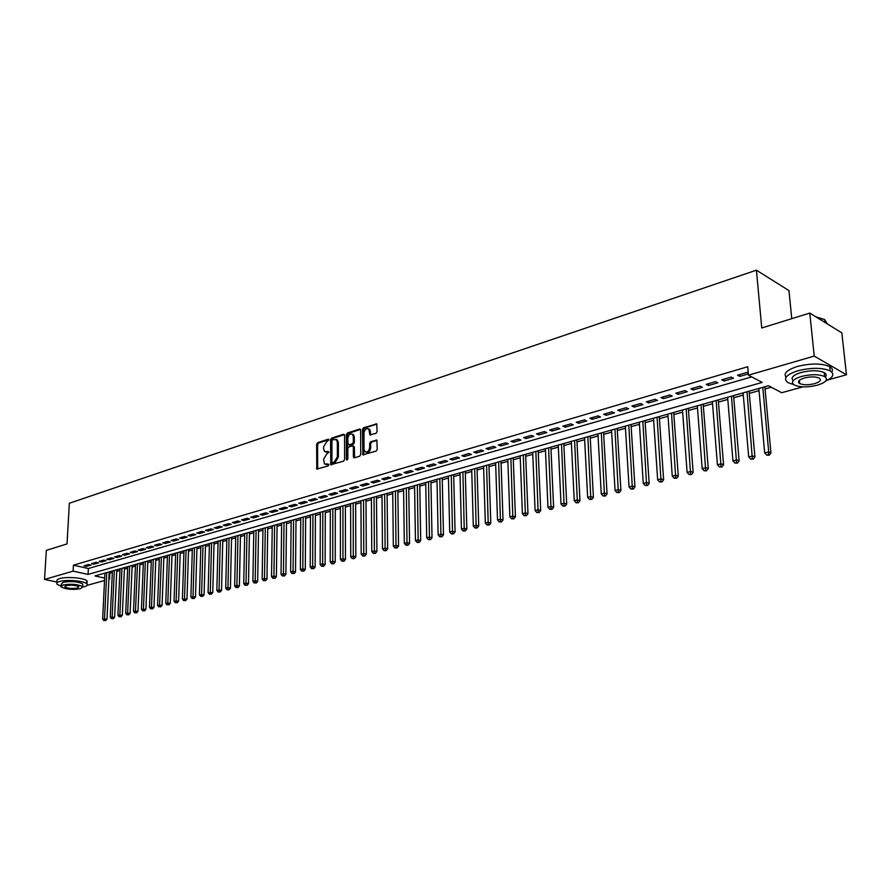 <?xml version="1.0" encoding="UTF-8"?>
<svg xmlns="http://www.w3.org/2000/svg" width="891" height="891" viewBox="0 0 891 891"><rect width="100%" height="100%" fill="white"/><g stroke="black" fill="none" stroke-linecap="round" stroke-linejoin="round"><path stroke-width="1.34" d="M328.913 439.92L328.211 439.218L317.608 442.66L316.617 444.308L316.806 469.067L328.144 465.926L328.857 464.768L328.155 464.044L324.524 463.955L323.567 459.188L326.797 453.909L328.879 452.305L328.178 451.603L324.536 451.514L323.6 448.797L323.611 446.803L326.83 441.524L328.913 439.92M376.024 433.327L377.071 431.623L376.759 423.927L363.506 427.758L362.459 429.44L362.871 454.755L376.158 451.091L377.216 449.387L376.882 440.176L370.712 441.658L369.654 443.35L369.687 447.494C368.919 451.392 367.292 452.728 364.798 451.503L364.029 449.253L363.951 433.137C364.731 429.206 366.379 427.88 368.863 429.161L369.865 434.83L376.024 433.327M57.18 582.09L44.55 579.428L46.332 550.348L67.025 543.922L69.342 503.259L756.414 270.185L761.76 327.988L809.785 313.064L814.229 356.088L846.45 374.777L827.962 379.9M44.55 579.428L73.107 571.142L88.053 574.417L762.184 382.417L748.462 375.178L814.229 356.088M748.462 375.178L747.716 366.736L73.43 565.184L73.107 571.142M344.561 435.254L343.536 434.24L331.552 438.138L330.55 439.786L330.806 464.712L343.558 461.159L344.583 459.489L344.561 435.254M347.379 432.993L359.585 429.028L360.632 430.041L360.744 454.488L359.708 456.17L354.429 457.807L353.382 456.76L353.348 446.859L352.313 445.834L348.849 446.926L347.813 448.607L347.835 458.887L346.599 459.934L346.387 459.333L346.354 434.663L347.379 432.993L348.381 433.349L360.499 429.417M88.521 564.515L84.032 565.83L86.516 566.386L91.005 565.072L88.521 564.515M96.072 562.31L91.528 563.635L94.023 564.203L98.556 562.878L96.072 562.31M103.69 560.094L99.113 561.43L101.596 561.998L106.185 560.662L103.69 560.094M111.408 557.844L106.764 559.192L109.259 559.771L113.903 558.423L111.408 557.844M119.194 555.572L114.516 556.931L117.011 557.521L121.699 556.151L119.194 555.572M127.079 553.266L122.334 554.648L124.84 555.238L129.574 553.868L127.079 553.266M135.031 550.95L130.253 552.342L132.748 552.943L137.537 551.551L135.031 550.95M143.083 548.6L138.25 550.014L140.745 550.616L145.589 549.201L143.083 548.6M151.225 546.228L146.324 547.653L148.83 548.266L153.731 546.84L151.225 546.228M159.456 543.833L154.499 545.27L157.005 545.882L161.962 544.446L159.456 543.833M167.775 541.405L162.763 542.864L165.281 543.477L170.281 542.029L167.775 541.405M176.184 538.944L171.128 540.425L173.634 541.049L178.69 539.578L176.184 538.944M184.693 536.471L179.57 537.964L182.087 538.598L187.199 537.106L184.693 536.471M193.291 533.954L188.124 535.469L190.629 536.104L195.808 534.6L193.291 533.954M201.99 531.415L196.766 532.941L199.272 533.598L204.507 532.072L201.99 531.415M210.799 528.853L205.498 530.39L208.015 531.058L213.305 529.51L210.799 528.853M219.698 526.258L214.341 527.817L216.858 528.486L222.215 526.926L219.698 526.258M228.697 523.63L223.285 525.211L225.802 525.879L231.214 524.309L228.697 523.63M237.808 520.968L232.328 522.572L234.845 523.251L240.325 521.658L237.808 520.968M247.03 518.284L241.483 519.899L244 520.589L249.547 518.974L247.03 518.284M256.352 515.566L250.75 517.203L253.267 517.894L258.869 516.268L256.352 515.566M265.785 512.815L260.116 514.463L262.633 515.176L268.302 513.528L265.785 512.815M275.33 510.031L269.594 511.701L272.111 512.414L277.858 510.743L275.33 510.031M284.997 507.213L279.184 508.906L281.701 509.63L287.515 507.937L284.997 507.213M294.776 504.362L288.896 506.077L291.413 506.801L297.293 505.097L294.776 504.362M304.677 501.466L298.719 503.203L301.236 503.95L307.195 502.212L304.677 501.466M314.69 498.548L308.665 500.308L311.182 501.054L317.207 499.305L314.69 498.548M324.836 495.585L318.733 497.367L321.25 498.125L327.353 496.354L324.836 495.585M335.105 492.6L328.924 494.394L331.441 495.162L337.611 493.369L335.105 492.6M345.496 489.56L339.237 491.387L341.754 492.166L348.002 490.351L345.496 489.56M356.021 486.497L349.684 488.335L352.201 489.126L358.527 487.288L356.021 486.497M366.68 483.39L360.265 485.25L362.771 486.052L369.186 484.192L366.68 483.39M377.472 480.238L370.979 482.131L373.485 482.944L379.978 481.051L377.472 480.238M388.398 477.053L381.827 478.968L384.322 479.792L390.904 477.877L388.398 477.053M399.469 473.823L392.808 475.761L395.314 476.596L401.964 474.658L399.469 473.823M410.684 470.548L403.935 472.52L406.43 473.355L413.179 471.395L410.684 470.548M422.033 467.24L415.206 469.234L417.701 470.08L424.528 468.098L422.033 467.24M433.549 463.877L426.622 465.904L429.117 466.761L436.033 464.757L433.549 463.877M445.199 460.48L438.194 462.529L440.677 463.398L447.694 461.36L445.199 460.48M457.016 457.038L449.91 459.11L452.394 459.99L459.5 457.929L457.016 457.038M468.989 453.541L461.783 455.646L464.267 456.548L471.462 454.455L468.989 453.541M481.118 450L473.823 452.138L476.295 453.04L483.59 450.924L481.118 450M493.414 446.413L486.018 448.574L488.491 449.498L495.886 447.349L493.414 446.413M505.876 442.782L498.381 444.965L500.842 445.912L508.338 443.729L505.876 442.782M518.517 439.096L510.911 441.312L513.372 442.27L520.968 440.054L518.517 439.096M531.326 435.365L523.618 437.615L526.069 438.572L533.765 436.334L531.326 435.365M544.312 431.578L536.493 433.85L538.944 434.83L546.751 432.558L544.312 431.578M557.476 427.736L549.558 430.041L551.997 431.032L559.916 428.727L557.476 427.736M570.83 423.838L562.8 426.176L565.228 427.19L573.258 424.851L570.83 423.838M584.373 419.884L576.232 422.267L578.649 423.281L586.79 420.92L584.373 419.884M598.117 415.885L589.853 418.291L592.259 419.327L600.523 416.921L598.117 415.885M612.05 411.82L603.664 414.259L606.069 415.306L614.445 412.878L612.05 411.82M626.195 407.688L617.686 410.172L620.08 411.241L628.578 408.769L626.195 407.688M640.54 403.512L631.897 406.029L634.281 407.109L642.912 404.603L640.54 403.512M655.085 399.257L646.331 401.819L648.704 402.91L657.458 400.371L655.085 399.257M669.865 394.958L660.977 397.542L663.338 398.656L672.215 396.072L669.865 394.958M684.856 390.581L675.835 393.209L678.185 394.345L687.195 391.717L684.856 390.581M700.07 386.137L690.915 388.81L693.254 389.957L702.398 387.295L700.07 386.137M715.518 381.638L706.229 384.344L708.545 385.513L717.834 382.807L715.518 381.638M731.21 377.06L721.766 379.811L724.082 380.992L733.505 378.252L731.21 377.06M73.43 565.184L88.365 568.514L751.692 376.882M748.273 373.017L747.137 372.416L737.548 375.211L739.842 376.414L748.362 373.942M109.203 573.158L112.355 572.579M116.743 571.343L119.973 570.44M124.384 569.193L127.669 568.269M132.102 567.021L135.443 566.086M139.909 564.827L143.317 563.869M147.783 562.611L151.258 561.631M155.758 560.372L159.3 559.381M163.81 558.1L167.419 557.087M171.952 555.817L175.627 554.781M180.194 553.5L183.925 552.442M188.513 551.161L192.322 550.081M196.922 548.789L200.798 547.698M205.431 546.395L209.385 545.281M214.029 543.978L218.061 542.842M222.728 541.528L226.837 540.38M231.526 539.055L235.703 537.886M240.425 536.549L244.68 535.357M249.424 534.021L253.757 532.807M258.524 531.459L262.945 530.223M267.734 528.875L272.234 527.606M277.045 526.247L281.623 524.966M286.468 523.596L291.134 522.293M296.001 520.923L300.757 519.587M305.646 518.206L310.491 516.847M315.403 515.455L320.337 514.074M325.282 512.681L330.316 511.267M335.283 509.875L340.407 508.427M345.396 507.024L350.62 505.553M355.632 504.139L360.955 502.647M366.001 501.232L371.424 499.706M376.492 498.281L382.016 496.721M387.117 495.285L392.742 493.703M397.876 492.266L403.612 490.651M408.769 489.192L414.605 487.555M419.795 486.096L425.753 484.414M430.954 482.955L437.035 481.24M442.27 479.77L448.463 478.033M453.731 476.551L460.034 474.769M465.336 473.288L471.762 471.473M477.097 469.98L483.646 468.131M489.003 466.628L495.686 464.746M501.076 463.231L507.881 461.315M513.305 459.789L520.244 457.84M525.701 456.303L532.773 454.31M538.253 452.773L545.481 450.735M550.983 449.187L558.356 447.115M563.892 445.556L571.398 443.451M576.978 441.88L584.63 439.72M590.243 438.149L598.05 435.944M603.686 434.363L611.66 432.124M617.329 430.531L625.46 428.237M631.162 426.633L639.448 424.305M645.195 422.69L653.649 420.307M659.418 418.681L668.05 416.264M673.852 414.627L682.662 412.143M688.509 410.506L697.486 407.978M703.367 406.318L712.533 403.746M718.447 402.075L727.802 399.446M733.75 397.776L743.294 395.092M749.286 393.399L759.032 390.659M765.057 388.966L771.272 387.217M791.754 318.666L788.969 290.6L756.414 270.185M809.785 313.064L841.85 332.878L846.45 374.777M802.891 386.85L781.697 392.731L768.465 385.736L94.947 575.931L104.648 578.059M109.827 573.292L109.548 579.139L108.902 579.317M104.525 580.531L86.984 585.387M108.925 578.994L109.548 579.139M88.365 568.514L88.053 574.417M86.516 566.386L86.583 565.083M94.023 564.203L94.09 562.889M101.596 561.998L101.663 560.684M109.259 559.771L109.326 558.445M117.011 557.521L117.066 556.184M124.84 555.238L124.896 553.901M132.748 552.943L132.804 551.596M140.745 550.616L140.8 549.268M148.83 548.266L148.886 546.907M157.005 545.882L157.061 544.524M165.281 543.477L165.325 542.118M173.634 541.049L173.678 539.679M182.087 538.598L182.132 537.217M190.629 536.104L190.674 534.723M199.272 533.598L199.317 532.194M208.015 531.058L208.06 529.655M216.858 528.486L216.892 527.071M225.802 525.879L225.835 524.465M234.845 523.251L234.879 521.825M244 520.589L244.034 519.152M253.267 517.894L253.289 516.457M262.633 515.176L262.656 513.728M272.111 512.414L272.134 510.966M281.701 509.63L281.723 508.16M291.413 506.801L291.424 505.331M301.236 503.95L301.247 502.468M311.182 501.054L311.193 499.573M321.25 498.125L321.25 496.632M331.441 495.162L331.441 493.659M341.754 492.166L341.754 490.651M352.201 489.126L352.19 487.611M362.771 486.052L362.771 484.526M373.485 482.944L373.474 481.407M384.322 479.792L384.311 478.244M395.314 476.596L395.292 475.037M406.43 473.355L406.407 471.796M417.701 470.08L417.679 468.51M429.117 466.761L429.083 465.18M440.677 463.398L440.644 461.805M452.394 459.99L452.361 458.397M464.267 456.548L464.222 454.933M476.295 453.04L476.251 451.425M488.491 449.498L488.435 447.872M500.842 445.912L500.787 444.264M513.372 442.27L513.305 440.622M526.069 438.572L526.002 436.913M538.944 434.83L538.866 433.16M551.997 431.032L551.919 429.351M565.228 427.19L565.15 425.497M578.649 423.281L578.56 421.588M592.259 419.327L592.17 417.612M606.069 415.306L605.969 413.591M620.08 411.241L619.969 409.504M634.281 407.109L634.18 405.36M648.704 402.91L648.592 401.162M663.338 398.656L663.216 396.896M678.185 394.345L678.051 392.563M693.254 389.957L693.12 388.175M708.545 385.513L708.401 383.709M724.082 380.992L723.926 379.187M739.842 376.414L739.686 374.588M325.917 452.149L326.797 452.038M328.857 452.038L327.81 452.372M325.906 464.59L326.763 464.478M328.824 464.478L327.777 464.801M328.879 439.675L318.622 443.005L317.619 444.642L317.653 469.167M344.427 434.63L332.555 438.483L331.552 440.132L331.664 464.835M332.666 439.642L331.953 440.8L331.92 461.939L332.633 462.652L334.103 462.195L337.366 456.883L337.366 442.393L336.464 439.72L332.666 439.642M332.543 462.674L333.635 462.986L332.633 462.652M336.074 439.386L337.477 440.065L338.368 442.727L338.368 457.217L335.116 462.529L333.635 462.986M353.437 446.146L354.362 447.204L354.54 457.762M348.381 433.349L347.356 435.02L347.412 459.879M353.315 436.623L352.591 434.429C350.152 433.226 348.559 434.552 347.802 438.394L348.091 444.854L352.301 443.941L353.337 442.259L353.315 436.623L354.328 436.969L353.593 434.775L352.29 434.162M354.328 436.969L354.34 442.604L353.315 444.286L349.851 445.389M368.529 428.849L369.865 429.518L370.745 435.008M366.134 452.138C368.573 452.851 370.088 451.414 370.689 447.839L369.687 447.494M376.993 440.343L371.714 442.003L370.667 443.707L370.689 447.839M376.871 424.094L364.508 428.114L363.461 429.807L363.751 454.922M104.893 573.125L102.654 619.056L107.009 619.067L109.259 571.888M104.637 620.426L105.628 620.626L104.637 620.426L104.548 618.577L106.764 572.601M103.879 620.615L102.654 619.056M107.009 619.067L105.628 620.626M82.852 587.058L84.244 586.735C86.895 585.966 87.797 585.031 86.95 583.939C84.946 580.932 66.691 579.284 59.664 581.522C57.113 582.291 56.244 583.204 57.057 584.262L60.922 586.167M86.048 583.237L87.106 581.021C85.102 577.992 66.858 576.332 59.842 578.593C57.291 579.362 56.411 580.275 57.224 581.344L57.147 582.725M61.167 585.821L61.256 584.24L63.15 582.268C71.503 580.954 78.052 581.533 82.785 584.006L82.729 585.131M62.994 584.964L61.1 586.924C65.811 589.385 72.349 589.976 80.702 588.684L82.64 586.701C77.907 584.24 71.358 583.661 62.994 584.964M77.573 588.027L78.82 586.757C75.768 585.164 71.558 584.797 66.168 585.632L64.943 586.902C67.983 588.483 72.193 588.862 77.573 588.027M825.757 380.98C833.33 377.361 834.789 374.008 830.156 370.901C822.137 367.526 811.389 367.471 797.924 370.734C786.062 374.688 782.755 378.664 787.989 382.651L793.625 384.567M831.793 372.093C833.063 369.988 832.361 368.161 829.699 366.613C821.68 363.216 810.944 363.16 797.501 366.446C787.065 369.821 783.245 373.429 786.04 377.272M798.748 381.036L799.416 381.07M799.583 382.718L798.614 382.573M793.213 380.635C790.428 377.806 793.046 375.089 801.065 372.483C810.765 370.144 818.484 370.188 824.242 372.627C826.358 373.864 826.737 375.334 825.378 377.027M801.455 376.436C792.879 379.254 790.473 382.105 794.271 384.979C799.918 387.418 807.602 387.496 817.325 385.213C826.08 382.406 828.53 379.521 824.654 376.57C818.896 374.142 811.166 374.097 801.455 376.436M814.541 383.676C820.165 381.86 821.736 380.012 819.252 378.107C815.543 376.548 810.576 376.514 804.317 378.018C798.759 379.833 797.211 381.671 799.661 383.531C803.314 385.101 808.282 385.146 814.541 383.676M827.383 323.934L824.698 319.613L816.423 317.163M815.922 316.862L824.531 319.513M824.698 319.624L826.748 323.544M825.111 376.837L825.712 376.57M112.422 570.997L110.25 617.151L114.627 617.162L116.821 569.761M112.255 618.532L113.235 618.722L112.255 618.532L112.166 616.672L114.326 570.463M111.486 618.722L110.25 617.151M114.627 617.162L113.235 618.722M120.04 568.848L117.924 615.224L122.323 615.236L124.45 567.6M119.951 616.605L120.931 616.806L119.951 616.605L119.862 614.734L121.956 568.302M119.171 616.806L117.924 615.224M122.323 615.236L120.931 616.806M127.736 566.676L125.687 613.275L130.108 613.286L132.169 565.429M127.725 614.667L128.716 614.868L127.725 614.667L127.636 612.785L129.674 566.13M126.945 614.857L125.687 613.275M130.108 613.286L128.716 614.868M135.521 564.482L133.527 611.304L137.971 611.315L139.976 563.223M135.588 612.707L136.579 612.908L135.588 612.707L135.499 610.814L137.47 563.925M134.797 612.897L133.527 611.304M137.971 611.315L136.579 612.908M143.373 562.254L141.457 609.321L145.924 609.333L147.85 560.996M143.529 610.725L144.52 610.925L143.529 610.725L143.451 608.82L145.356 561.698M142.738 610.925L141.457 609.321M145.924 609.333L144.52 610.925M151.325 560.016L149.476 607.306L153.965 607.317L155.825 558.746M151.559 608.72L152.55 608.921L151.559 608.72L151.492 606.804L153.319 559.448M150.757 608.921L149.476 607.306M153.965 607.317L152.55 608.921M159.355 557.744L157.573 605.279L162.084 605.29L163.877 556.474M159.678 606.693L160.67 606.894L159.678 606.693L159.612 604.766L161.382 557.176M158.865 606.894L157.573 605.279M162.084 605.29L160.67 606.894M167.475 555.449L165.759 603.218L170.304 603.229L172.019 554.169M167.887 604.644L168.878 604.855L167.887 604.644L167.82 602.706L169.513 554.881M167.062 604.844L165.759 603.218M170.304 603.229L168.878 604.855M175.683 553.133L174.046 601.147L178.601 601.158L180.238 551.852M176.195 602.572L177.186 602.784L176.195 602.572L176.128 600.623L177.743 552.554M175.36 602.773L174.046 601.147M178.601 601.158L177.186 602.784M183.98 550.794L182.41 599.042L186.999 599.053L188.558 549.502M184.582 600.478L185.573 600.69L184.582 600.478L184.526 598.507L186.063 550.204M183.735 600.69L182.41 599.042M186.999 599.053L185.573 600.69M192.367 548.422L190.886 596.914L195.497 596.925L196.978 547.119M193.069 598.351L194.06 598.574L193.069 598.351L193.013 596.38L194.483 547.831M192.211 598.574L190.886 596.914M195.497 596.925L194.06 598.574M200.854 546.027L199.439 594.765L204.084 594.776L205.476 544.724M201.644 596.213L202.636 596.435L201.644 596.213L201.6 594.23L202.981 545.426M200.787 596.435L199.439 594.765M204.084 594.776L202.636 596.435M209.43 543.61L208.093 592.593L212.76 592.604L214.074 542.296M210.321 594.052L211.323 594.275L210.321 594.052L210.276 592.047L211.59 542.998M209.452 594.264L208.093 592.593M212.76 592.604L211.323 594.275M218.106 541.16L216.847 590.399L219.052 589.842L221.536 590.41L222.772 539.835M219.097 591.858L220.088 592.081L219.097 591.858L219.052 589.842L220.289 540.536M218.217 592.081L216.847 590.399M221.536 590.41L220.088 592.081M226.871 538.676L225.713 588.183L227.94 587.615L230.424 588.194L231.571 537.351M227.973 589.642L228.965 589.875L227.973 589.642L227.94 587.615L229.076 538.053M227.082 589.864L225.713 588.183M230.424 588.194L228.965 589.875M235.747 536.182L234.667 585.933L236.917 585.365L239.401 585.944L240.459 534.845M236.95 587.403L237.942 587.637L236.95 587.403L236.917 585.365L237.975 535.547M236.048 587.626L234.667 585.933M239.401 585.944L237.942 587.637M244.713 533.642L243.722 583.661L246.005 583.082L248.489 583.672L249.458 532.306M246.027 585.131L247.03 585.365L246.027 585.131L246.005 583.082L246.974 533.007M245.125 585.365L243.722 583.661M248.489 583.672L247.03 585.365M253.79 531.081L252.888 581.355L255.194 580.776L257.677 581.366L258.557 529.733M255.216 582.848L256.218 583.082L255.216 582.848L255.194 580.776L256.073 530.435M254.291 583.07L252.888 581.355M257.677 581.366L256.218 583.082M262.968 528.486L262.154 579.027L264.493 578.448L266.977 579.05L267.757 527.138M264.516 580.52L265.507 580.765L264.516 580.52L264.493 578.448L265.284 527.84M263.58 580.754L262.154 579.027M266.977 579.05L265.507 580.765M272.256 525.868L271.543 576.677L273.905 576.087L276.388 576.689L277.068 524.509M273.916 578.17L274.907 578.415L273.916 578.17L274.595 525.2M272.969 578.415L271.543 576.677M276.388 576.689L274.907 578.415M281.645 523.217L281.033 574.294L283.416 573.693L285.911 574.305L286.49 521.848M283.427 575.798L284.418 576.043L283.427 575.798L284.017 522.549M282.469 576.043L281.033 574.294M285.911 574.305L284.418 576.043M291.157 520.533L290.633 571.888L293.05 571.276L295.534 571.899L296.012 519.152M293.05 573.403L294.052 573.648L293.05 573.403L293.551 519.854M292.092 573.637L290.633 571.888M295.534 571.899L294.052 573.648M300.768 517.816L300.356 569.449L302.795 568.837L305.279 569.46L305.658 516.435M302.795 570.964L303.786 571.22L302.795 570.964L303.196 517.125M301.815 571.209L300.356 569.449M305.279 569.46L303.786 571.22M310.502 515.065L310.191 566.977L312.663 566.364L315.147 566.999L315.414 513.673M312.652 568.503L313.654 568.759L312.652 568.503L312.953 514.374M311.661 568.748L310.191 566.977M315.147 566.999L313.654 568.759M320.348 512.28L320.136 564.482L322.653 563.858L325.126 564.493L325.293 510.888M322.631 566.019L321.629 566.264L323.622 566.275L322.631 566.019L322.832 511.579M321.629 566.264L320.136 564.482M325.126 564.493L323.622 566.275M330.316 509.474L330.216 561.954L332.755 561.319L335.239 561.976L335.283 508.07M332.733 563.491L331.719 563.747L333.724 563.758L332.733 563.491L332.822 508.761M331.719 563.747L330.216 561.954M335.239 561.976L333.724 563.758M340.407 506.623L340.418 559.392L342.979 558.746L345.463 559.414L345.396 505.208M342.957 560.94L341.932 561.196L343.948 561.207L342.957 560.94L342.946 505.899M341.932 561.196L340.418 559.392M345.463 559.414L343.948 561.207M350.608 503.738L350.742 556.808L353.337 556.151L355.821 556.819L355.632 502.324M353.304 558.356L352.268 558.612L354.295 558.624L353.304 558.356L353.181 503.014M352.268 558.612L350.742 556.808M355.821 556.819L354.295 558.624M360.944 500.82L361.189 554.18L363.829 553.523L366.301 554.202L365.989 499.394M363.784 555.739L362.726 556.006L364.775 556.006L363.784 555.739L363.55 500.085M362.726 556.006L361.189 554.18M366.301 554.202L364.775 556.006M371.413 497.869L371.77 551.529L374.443 550.861L376.915 551.54L376.481 496.432M374.398 553.099L373.329 553.356L375.378 553.367L374.398 553.099L374.042 497.122M373.329 553.356L371.77 551.529M376.915 551.54L375.378 553.367M382.005 494.873L382.484 548.845L385.19 548.165L387.663 548.856L387.095 493.436M385.135 550.415L384.054 550.683L386.126 550.694L385.135 550.415L384.667 494.126M384.054 550.683L382.484 548.845M387.663 548.856L386.126 550.694M392.719 491.843L393.332 546.116L396.072 545.426L398.544 546.138L397.854 490.395M396.016 547.698L394.925 547.965L396.996 547.976L396.016 547.698L395.426 491.086M394.925 547.965L393.332 546.116M398.544 546.138L396.996 547.976M403.578 488.78L404.325 543.365L407.098 542.664L409.559 543.376L408.735 487.321M407.031 544.947L405.917 545.225L408.011 545.236L407.031 544.947L406.318 488.012M405.917 545.225L404.325 543.365M409.559 543.376L408.011 545.236M414.582 485.673L415.451 540.57L418.258 539.868L420.719 540.581L419.761 484.214M418.191 542.162L417.066 542.441L419.171 542.452L418.191 542.162L417.344 484.893M417.066 542.441L415.451 540.57M420.719 540.581L419.171 542.452M425.72 482.532L426.722 537.741L429.562 537.028L432.024 537.763L430.921 481.062M429.484 539.345L428.348 539.623L430.464 539.634L429.484 539.345L428.515 481.741M428.348 539.623L426.722 537.741M432.024 537.763L430.464 539.634M436.991 479.347L438.138 534.878L441.023 534.154L443.473 534.89L442.226 477.866M440.934 536.482L439.786 536.772L441.914 536.783L440.934 536.482L439.831 478.545M439.786 536.772L438.138 534.878M443.473 534.89L441.914 536.783M448.418 476.117L449.71 531.972L452.628 531.236L455.078 531.994L453.686 474.636M452.528 533.586L451.358 533.876L453.508 533.887L452.528 533.586L451.291 475.304M451.358 533.876L449.71 531.972M455.078 531.994L453.508 533.887M459.99 472.854L461.427 529.031L464.378 528.296L466.828 529.054L465.28 471.361M464.278 530.657L463.097 530.947L465.258 530.958L464.278 530.657L462.908 472.03M463.097 530.947L461.427 529.031M466.828 529.054L465.258 530.958M471.707 469.546L473.299 526.058L476.295 525.3L478.734 526.069L477.03 468.042M476.184 527.684L474.981 527.984L477.164 527.995L476.184 527.684L474.669 468.711M474.981 527.984L473.299 526.058M478.734 526.069L477.164 527.995M483.59 466.182L485.328 523.039L488.357 522.271L490.796 523.05L488.936 464.679M488.246 524.676L487.032 524.977L489.215 524.988L488.246 524.676L486.575 465.347M487.032 524.977L485.328 523.039M490.796 523.05L489.215 524.988M495.619 462.785L497.523 519.976L500.597 519.208L503.025 519.999L501.009 461.271M500.464 521.625L499.238 521.926L501.444 521.937L500.464 521.625L498.659 461.928M499.238 521.926L497.523 519.976M503.025 519.999L501.444 521.937M507.814 459.344L509.875 516.88L512.993 516.089L515.421 516.903L513.227 457.818M512.86 518.529L511.612 518.84L513.829 518.852L512.86 518.529L510.888 458.475M511.612 518.84L509.875 516.88M515.421 516.903L513.829 518.852M520.177 455.858L522.404 513.728L525.556 512.938L527.973 513.751L525.612 454.321M525.412 515.399L524.153 515.711L526.381 515.722L525.412 515.399L523.284 454.978M524.153 515.711L522.404 513.728M527.973 513.751L526.381 515.722M532.695 452.316L535.09 510.543L538.298 509.741L540.703 510.565L538.175 450.768M538.142 512.225L536.861 512.537L539.111 512.548L538.142 512.225L535.847 451.425M536.861 512.537L535.09 510.543M540.703 510.565L539.111 512.548M545.392 448.741L547.965 507.313L551.206 506.5L553.612 507.347L550.894 447.182M551.05 508.995L549.747 509.318L552.008 509.329L551.05 508.995L548.589 447.828M549.747 509.318L547.965 507.313M553.612 507.347L552.008 509.329M558.256 445.099L561.007 504.039L564.304 503.215L566.698 504.072L563.791 443.54M564.126 505.732L562.811 506.066L565.083 506.066L564.126 505.732L561.497 444.186M562.811 506.066L561.007 504.039M566.698 504.072L565.083 506.066M571.298 441.424L574.238 500.72L577.58 499.884L579.963 500.753L576.878 439.842M577.39 502.424L576.065 502.758L578.348 502.769L577.39 502.424L574.595 440.488M576.065 502.758L574.238 500.72M579.963 500.753L578.348 502.769M584.529 437.681L587.659 497.356L591.034 496.51L593.417 497.39L590.132 436.1M590.844 499.06L589.497 499.405L591.802 499.417L590.844 499.06L587.86 436.746M589.497 499.405L587.659 497.356M593.417 497.39L591.802 499.417M597.939 433.895L601.258 493.948L604.688 493.079L607.061 493.97L603.575 432.302M604.488 495.663L603.118 495.997L605.435 496.009L604.488 495.663L601.314 432.937M603.118 495.997L601.258 493.948M607.061 493.97L605.435 496.009M611.538 430.052L615.057 490.484L618.543 489.605L620.904 490.507L617.207 428.46M618.321 492.2L616.928 492.556L619.267 492.567L618.321 492.2L614.968 429.083M616.928 492.556L615.057 490.484M620.904 490.507L619.267 492.567M625.326 426.165L629.057 486.976L632.588 486.085L634.938 486.998L631.028 424.55M632.365 488.702L630.951 489.059L633.301 489.059L632.365 488.702L628.801 425.185M630.951 489.059L629.057 486.976M634.938 486.998L633.301 489.059M639.315 422.211L643.257 483.412L646.833 482.51L649.171 483.434L645.051 420.597M646.599 485.15L645.162 485.506L647.534 485.517L646.599 485.15L642.845 421.22M645.162 485.506L643.257 483.412M649.171 483.434L647.534 485.517M653.504 418.202L657.658 479.792L661.289 478.879L663.628 479.826L659.273 416.576M661.044 481.541L659.585 481.908L661.98 481.92L661.044 481.541L657.079 417.2M659.585 481.908L657.658 479.792M663.628 479.826L661.98 481.92M667.894 414.137L672.271 476.128L675.957 475.204L678.285 476.15L673.707 412.5M675.701 477.877L674.231 478.255L676.625 478.267L675.701 477.877L671.524 413.112M674.231 478.255L672.271 476.128M678.285 476.15L676.625 478.267M682.506 410.016L687.106 472.408L690.848 471.462L693.153 472.43L688.342 408.368M690.581 474.168L689.077 474.547L691.505 474.558L690.581 474.168L686.181 408.98M689.077 474.547L687.106 472.408M693.153 472.43L691.505 474.558M697.319 405.828L702.164 468.633L705.962 467.675L708.256 468.655L703.199 404.169M705.672 470.403L704.157 470.782L706.585 470.793L705.672 470.403L701.061 404.781M704.157 470.782L702.164 468.633M708.256 468.655L706.585 470.793M712.355 401.585L717.433 464.79L721.298 463.832L723.57 464.824L718.269 399.914M720.997 466.572L719.449 466.962L721.91 466.973L720.997 466.572L716.152 400.516M719.449 466.962L717.433 464.79M723.57 464.824L721.91 466.973M727.613 397.275L732.948 460.903L736.857 459.923L739.129 460.937L733.571 395.593M736.545 462.696L734.986 463.086L737.458 463.097L736.545 462.696L731.466 396.194M734.986 463.086L732.948 460.903M739.129 460.937L737.458 463.097M743.105 392.898L748.696 456.949L752.661 455.958L754.911 456.983L749.097 391.216M752.338 458.754L750.745 459.143L753.24 459.166L752.338 458.754L747.014 391.795M750.745 459.143L748.696 456.949M754.911 456.983L753.24 459.166M758.831 388.465L764.678 452.94L768.71 451.926L770.949 452.973L764.857 386.761M768.376 454.744L766.761 455.156L769.267 455.167L768.376 454.744L768.71 451.926L762.796 387.34M766.761 455.156L764.678 452.94M770.949 452.973L769.267 455.167M328.779 439.419L328.211 439.218M328.734 451.782L328.178 451.603M317.508 468.51L316.494 468.187M317.619 444.642L316.617 444.308M318.622 443.005L317.608 442.66M331.508 464.178L330.505 463.855M331.552 440.132L330.55 439.786M332.555 438.483L331.552 438.138M344.371 434.53L343.536 434.24M335.116 462.529L334.103 462.195M338.368 457.217L337.366 456.883M338.368 442.727L337.366 442.393M360.443 429.328L359.585 429.028M354.384 457.105L353.382 456.76M354.362 447.204L353.348 446.859M347.401 459.678L346.387 459.333M347.356 435.02L346.354 434.663M353.315 444.286L352.301 443.941M354.34 442.604L353.337 442.259M370.6 434.363L369.598 434.006M370.578 431.678L369.576 431.322M370.667 443.707L369.654 443.35M371.714 442.003L370.712 441.658M376.949 440.277L376.069 439.965M363.595 454.254L362.581 453.92M363.461 429.807L362.459 429.44M364.508 428.114L363.506 427.758M376.837 424.038L375.946 423.704M331.396 464.913L330.806 464.712M337.477 440.065L336.464 439.72M354.317 457.829L353.671 457.618M354.072 446.369L353.07 446.023M353.593 434.775L352.591 434.429M370.533 435.064L369.865 434.83M369.865 429.518L368.863 429.161M363.528 454.989L362.871 454.755M64.987 586.189L64.943 586.902M82.785 584.006L82.64 586.701M86.95 583.939L87.106 581.021M824.999 322.475L824.698 319.613M799.35 380.357L799.661 383.531M824.242 372.627L824.654 376.57M830.156 370.901L829.699 366.613"/></g></svg>
